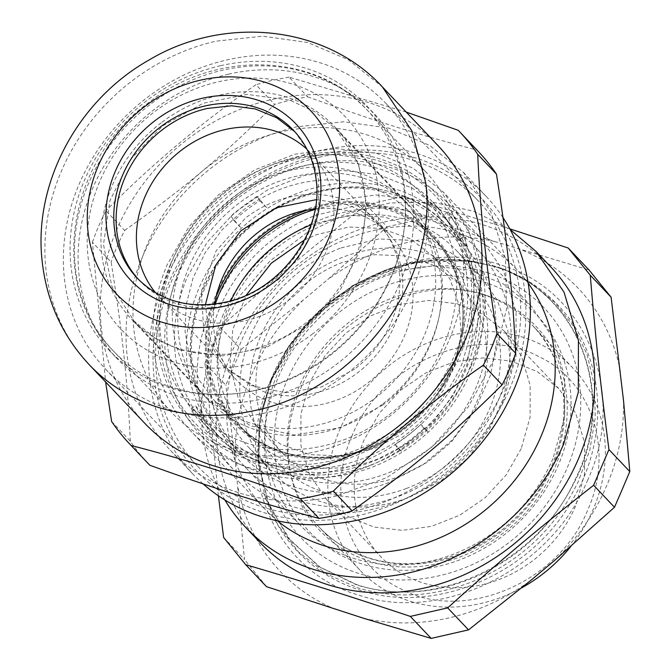 <?xml version="1.0" encoding="UTF-8"?>
<svg xmlns="http://www.w3.org/2000/svg" width="672" height="672" viewBox="0 0 672 672"><rect width="100%" height="100%" fill="white"/><g stroke="black" fill="none" stroke-linecap="round" stroke-linejoin="round"><path stroke-width="0.5" stroke-dasharray="3.36 2.52" d="M319.225 157.223A193.141 170.058 136.5 0 1 478.321 200.903A193.141 170.058 136.5 0 1 507.31 380.209A193.141 170.058 136.5 0 1 357.067 510.317A193.141 170.058 136.5 0 1 197.971 466.637A193.141 170.058 136.5 0 1 168.983 287.322A193.141 170.058 136.5 0 1 319.225 157.223M320.166 154.888A197.24 173.662 136.5 0 1 524.933 292.849A197.24 173.662 136.5 0 1 358.806 515.474A197.24 173.662 136.5 0 1 154.039 377.504A197.24 173.662 136.5 0 1 320.166 154.888M203.104 483.899A201.928 177.794 136.5 0 1 192.931 474.096A201.928 177.794 136.5 0 1 162.624 286.625A201.928 177.794 136.5 0 1 319.704 150.595A201.928 177.794 136.5 0 1 486.041 196.258A201.928 177.794 136.5 0 1 503.026 217.644M336.68 495.928A201.928 177.794 136.5 0 1 170.344 450.265A201.928 177.794 136.5 0 1 140.036 262.794A201.928 177.794 136.5 0 1 297.116 126.764L343.72 121.766L388.718 128.075L429.442 145.303L463.453 172.435L490.787 211.932L505.504 258.653L506.512 309.204L493.76 359.906L468.157 407.081L431.575 447.308L386.66 477.658L336.68 495.928M111.619 421.462L130.334 441.202A227.136 199.987 -43.5 0 0 148.546 463.898M130.334 441.202C127.235 377.706 122.606 334.513 111.132 262.03L92.425 242.29L105.613 381.973M92.425 242.29A227.136 199.987 136.5 0 1 105.966 210.689L124.673 230.429A227.136 199.987 -43.5 0 0 111.132 262.03M124.673 230.429C185.69 187.085 221.869 156.71 274.68 104.42L255.965 84.68C201.844 122.338 151.847 164.338 105.966 210.689M406.249 112.09L289.019 77.137L307.734 96.877A227.136 199.987 -43.5 0 0 291.136 100.027A227.136 199.987 -43.5 0 0 274.68 104.42M307.734 96.877C376.026 121.422 416.833 134.249 476.935 150.032L458.22 130.292M478.237 151.393A227.136 199.987 -43.5 0 0 476.935 150.032M289.019 77.137L272.429 80.287L255.965 84.68M144.614 423.125A201.928 177.794 136.5 0 1 114.307 235.645A201.928 177.794 136.5 0 1 271.387 99.624A201.928 177.794 136.5 0 1 437.724 145.286M294.68 131.569L310.43 153.829L318.268 178.718L318.805 205.649L312.01 232.663L298.368 257.796L278.88 279.224L254.957 295.394L228.329 305.13A107.57 94.718 136.5 0 1 139.717 280.795A107.57 94.718 136.5 0 1 138.558 279.544M220.517 65.722A177.551 156.324 136.5 0 1 366.761 105.874A177.551 156.324 136.5 0 1 393.414 270.707A177.551 156.324 136.5 0 1 255.301 390.306A177.551 156.324 136.5 0 1 109.049 350.154A177.551 156.324 136.5 0 1 82.404 185.321A177.551 156.324 136.5 0 1 220.517 65.722M228.53 74.18A177.551 156.324 136.5 0 1 374.783 114.332A177.551 156.324 136.5 0 1 401.428 279.166A177.551 156.324 136.5 0 1 263.315 398.773A177.551 156.324 136.5 0 1 117.071 358.621A177.551 156.324 136.5 0 1 90.418 193.78A177.551 156.324 136.5 0 1 228.53 74.18M264.844 413.02A193.141 170.058 136.5 0 1 105.748 369.348A193.141 170.058 136.5 0 1 76.759 190.033A193.141 170.058 136.5 0 1 227.002 59.926A193.141 170.058 136.5 0 1 386.098 103.606A193.141 170.058 136.5 0 1 415.086 282.92A193.141 170.058 136.5 0 1 264.844 413.02M306.97 149.26A104.496 92.014 136.5 0 1 311.01 153.233A104.496 92.014 136.5 0 1 313.698 274.31A104.496 92.014 136.5 0 1 194.124 318.814A104.496 92.014 136.5 0 1 159.323 297.016A104.496 92.014 136.5 0 1 155.568 292.765M316.42 199.626L345.038 204.053A104.496 92.014 136.5 0 1 379.84 225.851A104.496 92.014 136.5 0 1 382.528 346.928A104.496 92.014 136.5 0 1 262.954 391.432L228.161 369.634L210.252 340.208L205.355 304.895M249.278 422.663A139.331 122.682 136.5 0 1 202.877 393.599A139.331 122.682 136.5 0 1 199.29 232.159A139.331 122.682 136.5 0 1 358.722 172.822A139.331 122.682 136.5 0 1 405.124 201.886A139.331 122.682 136.5 0 1 408.702 363.325A139.331 122.682 136.5 0 1 249.278 422.663M180.44 350.045L223.112 355.866L267.145 347.004L307.574 324.433L339.872 290.707L360.402 249.614L366.853 205.758L358.504 164.086L336.286 129.268L315.076 111.93L289.892 100.212L247.22 94.382L203.188 103.244L162.758 125.815L130.46 159.541L109.931 200.642L103.48 244.49L111.829 286.163L134.047 320.981L155.257 338.327L180.44 350.045M388.55 417.136A174.989 154.073 -43.5 0 0 425.384 171.436A174.989 154.073 -43.5 0 0 208.219 166.496A174.989 154.073 -43.5 0 0 171.385 412.196A174.989 154.073 -43.5 0 0 388.55 417.136M389.206 414.733A157.055 138.289 -43.5 0 0 423.62 195.67A157.055 138.289 -43.5 0 0 422.26 194.208A157.055 138.289 -43.5 0 0 227.346 189.773A157.055 138.289 -43.5 0 0 192.931 408.845A157.055 138.289 -43.5 0 0 194.292 410.298A157.055 138.289 -43.5 0 0 389.206 414.733M212.108 429.072L219.458 436.834L207.455 432.642L212.108 429.072A157.055 138.289 136.5 0 1 195.216 405.594L202.566 413.347A157.055 138.289 136.5 0 1 241.332 228.329A157.055 138.289 136.5 0 1 253.882 217.762A157.055 138.289 136.5 0 1 267.313 208.421A157.055 138.289 136.5 0 1 448.795 222.197A157.055 138.289 136.5 0 1 450.156 223.658A157.055 138.289 136.5 0 1 467.048 247.136A157.055 138.289 136.5 0 1 428.282 432.155A157.055 138.289 136.5 0 1 415.733 442.722A157.055 138.289 136.5 0 1 402.301 452.063A157.055 138.289 136.5 0 1 220.819 438.287A157.055 138.289 136.5 0 1 219.458 436.834A157.055 138.289 136.5 0 1 202.566 413.347L190.562 409.164L195.216 405.594M394.951 444.31L402.301 452.063L397.975 448.51L394.951 444.31A157.055 138.289 136.5 0 0 420.932 424.402L428.282 432.155L423.956 428.602L420.932 424.402M459.698 239.383L467.048 247.136L464.352 235.813L459.698 239.383A157.055 138.289 136.5 0 0 442.806 215.905L450.156 223.658L447.46 212.335L464.352 235.813M259.963 200.668L267.313 208.421L256.939 196.468L259.963 200.668A157.055 138.289 136.5 0 0 233.982 220.576L241.332 228.329L230.95 216.376L233.982 220.576M307.91 209.899A135.853 119.616 136.5 0 1 433.398 236.788A135.853 119.616 136.5 0 1 404.804 427.535A135.853 119.616 136.5 0 1 236.208 423.696A135.853 119.616 136.5 0 1 216.073 296.948M423.956 428.602L411.39 439.152L397.975 448.51M447.46 212.335L442.806 215.905M230.95 216.376L243.516 205.825L256.939 196.468M207.455 432.642L190.562 409.164M383.225 404.762L340.435 427.711L294.101 434.994L250.261 425.662L214.628 400.924L199.567 380.654L189.554 357.118L185.044 331.38L186.228 304.584L193.057 277.914L205.229 252.554L222.205 229.639L243.222 210.176A135.853 119.616 136.5 0 1 411.818 214.015A135.853 119.616 136.5 0 1 383.225 404.762M315.176 208.866A105.63 93.005 136.5 0 1 389.878 234.805A105.63 93.005 136.5 0 1 367.651 383.116A105.63 93.005 136.5 0 1 236.561 380.134A105.63 93.005 136.5 0 1 214.645 304.156M354.48 369.23L321.216 387.072L285.197 392.734L251.11 385.476L223.398 366.248L203.902 332.186L201.314 291.337L216.09 250.883L245.633 217.938A105.63 93.005 136.5 0 1 376.715 220.92A105.63 93.005 136.5 0 1 354.48 369.23M382.192 404.384A139.944 123.22 136.5 0 1 208.513 400.436A139.944 123.22 136.5 0 1 237.972 203.935A139.944 123.22 136.5 0 1 411.65 207.883A139.944 123.22 136.5 0 1 382.192 404.384M161.12 122.858A139.944 123.22 -43.5 0 0 131.662 319.36A139.944 123.22 -43.5 0 0 305.34 323.308A139.944 123.22 -43.5 0 0 334.799 126.806A139.944 123.22 -43.5 0 0 161.12 122.858M241.105 349.432L303.433 299.922L327.743 279.502L387.064 226.817L366.215 204.817C315.916 243.961 267.263 284.827 220.256 327.44L241.105 349.432L225.8 385.148L204.952 363.149L218.392 495.776M387.064 226.817L424.418 218.291L494.533 241.433A205.514 180.953 -43.5 0 0 327.743 279.502M509.796 228.841L403.57 196.3L366.215 204.817M403.57 196.3L424.418 218.291M260.081 542.556A200.29 176.35 136.5 0 1 232.546 350.44A200.29 176.35 136.5 0 1 550.805 266.977M220.256 327.44L204.952 363.149M303.433 299.922A205.514 180.953 -43.5 0 0 251.891 374.195A205.514 180.953 -43.5 0 0 235.091 459.388L225.8 385.148M494.533 241.433L589.067 270.018M224.885 499.985A200.29 176.35 136.5 0 1 217.972 335.076L240.013 295.604L269.942 261.038L306.188 233.176L346.853 213.478L389.827 202.978L432.844 202.213L473.676 211.226L510.182 229.555M223.633 537.491L244.482 559.49L235.091 459.388M620.399 371.448A205.514 180.953 -43.5 0 0 521.959 250.051M266.532 586.673L244.482 559.49M528.209 283.223A173.838 153.065 -43.5 0 0 517.045 269.8A173.838 153.065 -43.5 0 0 240.811 342.25A173.838 153.065 -43.5 0 0 264.709 508.981A173.838 153.065 -43.5 0 0 277.519 520.85M555.164 559.944A205.514 180.953 -43.5 0 0 606.715 485.671A205.514 180.953 -43.5 0 0 623.515 400.478M238.199 488.418A205.514 180.953 -43.5 0 0 336.647 609.815M364.064 618.433A205.514 180.953 -43.5 0 0 530.855 580.364M467.359 358.915L480.001 314.093L480.068 269.086L467.569 227.371L443.461 192.184L413.053 168.16L376.53 153.3L336.227 148.562L294.714 154.232L254.646 169.957L218.576 194.729L188.807 226.968L167.236 264.625A173.838 153.065 -43.5 0 0 191.134 431.365A173.838 153.065 -43.5 0 0 467.359 358.915M170.537 264.18A167.689 147.647 136.5 0 1 379.898 158.911A167.689 147.647 136.5 0 1 460.051 355.135A167.689 147.647 136.5 0 1 250.681 460.396A167.689 147.647 136.5 0 1 170.537 264.18M172.553 264.81A165.354 145.589 -43.5 0 0 251.588 458.296A165.354 145.589 -43.5 0 0 458.035 354.505A165.354 145.589 -43.5 0 0 379 161.011A165.354 145.589 -43.5 0 0 172.553 264.81M179.861 268.59A159.205 140.179 -43.5 0 0 201.751 421.302A159.205 140.179 -43.5 0 0 454.734 354.95A159.205 140.179 -43.5 0 0 432.844 202.247A159.205 140.179 -43.5 0 0 179.861 268.59M462.353 362.989A159.205 140.179 136.5 0 1 209.37 429.332A159.205 140.179 136.5 0 1 187.48 276.629L207.236 242.147L234.503 212.612L267.54 189.924L304.231 175.526L342.25 170.335L379.159 174.678L412.608 188.286L440.462 210.286L462.546 242.508L473.995 280.711L473.928 321.93L462.353 362.989M471.198 365.77A169.453 149.201 136.5 0 1 201.936 436.38A169.453 149.201 136.5 0 1 178.634 273.848A169.453 149.201 136.5 0 1 447.896 203.238A169.453 149.201 136.5 0 1 471.198 365.77M503.672 400.033A169.453 149.201 136.5 0 1 234.41 470.644A169.453 149.201 136.5 0 1 211.117 308.112L232.142 271.412L261.164 239.98L296.327 215.83L335.387 200.508L375.85 194.972L415.128 199.601L450.736 214.082L480.379 237.502L503.874 271.799L516.062 312.463L515.995 356.328L503.672 400.033M223.297 314.42A159.205 140.179 -43.5 0 0 245.188 467.124A159.205 140.179 -43.5 0 0 498.17 400.772A159.205 140.179 -43.5 0 0 476.28 248.069A159.205 140.179 -43.5 0 0 223.297 314.42M552.972 458.59A159.205 140.179 136.5 0 1 299.989 524.933A159.205 140.179 136.5 0 1 278.099 372.229L297.856 337.747L325.122 308.213L358.159 285.524L394.85 271.127L432.869 265.936L469.778 270.278L503.227 283.886L531.082 305.886L553.165 338.117L564.606 376.312L564.547 417.53L552.972 458.59M521.22 448.61L506.024 475.129L485.058 497.843L459.656 515.29L431.441 526.361L402.209 530.359L373.825 527.016L348.104 516.55L326.684 499.632L309.7 474.852L300.896 445.477L300.947 413.784L309.851 382.208L325.038 355.69L346.004 332.976L371.414 315.529L399.63 304.458L428.862 300.46L457.246 303.803L482.966 314.269L504.386 331.187L521.363 355.967L530.174 385.342L530.124 417.035L521.22 448.61M575.618 505.999A122.43 107.797 136.5 0 1 381.074 557.021A122.43 107.797 136.5 0 1 364.249 439.597L379.436 413.078L400.403 390.365L425.813 372.918L454.028 361.847L483.26 357.848L511.644 361.192L537.365 371.658L558.785 388.576L575.761 413.356L584.564 442.73L584.514 474.432L575.618 505.999M352.061 435.767C325.592 494.458 347.516 563.598 400.571 588.764C463.428 623.137 559.003 582.842 587.807 509.83C614.267 451.139 592.351 381.998 539.288 356.832C476.44 322.459 380.864 362.754 352.061 435.767M570.864 546.386A146.79 129.251 -43.5 0 0 593.309 509.082A146.79 129.251 -43.5 0 0 573.124 368.29A146.79 129.251 -43.5 0 0 339.872 429.458A146.79 129.251 -43.5 0 0 360.058 570.259A146.79 129.251 -43.5 0 0 521.892 587.723M587.857 479.749L585.102 485.873C547.126 571.645 440.076 623.062 358.47 595.022C272.639 570.662 230.866 467.275 270.69 380.251L272.143 378.697L262.315 408.299L257.544 450.87L264.44 494.609L278.006 525.21L298.704 552.09L326.256 573.754L357.68 587.84C397.967 599.785 438.724 596.652 479.934 578.441C526.966 556.223 557.466 524 578.298 481.538L589.848 449.87L595.241 417.64L594.342 385.241L587.026 354.371L573.703 326.5L554.442 302.022L530.594 282.677L502.698 268.766L495.499 266.297L457.027 259.392L416.657 262.03L372.221 276.167L332.346 300.602L298.259 334.732L272.143 378.697L262.315 408.299M272.118 377.698L259.426 421.873L258.854 466.536L258.157 459.9L259.72 420.395L272.118 377.698L288.246 347.693L307.289 323.123L355.076 284.474L410.634 262.962L468.359 260.635L493.567 266.255C578.903 290.128 618.324 395.405 575.66 479.657C555.005 521.758 524.773 553.703 478.136 575.736C437.27 593.788 396.875 596.887 356.924 585.052L318.94 566.698L287.818 537.474L267.649 501.707L258.166 459.9M270.749 380.117C306.356 291.228 416.287 235.956 500.002 264.802C585.732 289.103 627.824 392.146 587.899 479.64M311.01 224.868A134.929 118.801 136.5 0 1 313.522 223.877L349.171 215.443L384.527 216.98L416.791 228.362L443.428 248.699L460.69 273.092L470.702 301.787L472.828 332.984L466.931 364.728L453.39 395.002L433.062 421.915L407.207 443.755L377.479 459.169A134.929 118.801 136.5 0 1 247.573 434.347A134.929 118.801 136.5 0 1 230.849 300.846M304.626 239.87L316.462 234.688L348.827 227.027L380.94 228.421L410.239 238.762L434.423 257.225L450.106 279.376L459.194 305.432L461.126 333.766L455.776 362.586L443.478 390.088L425.015 414.523L401.545 434.364L374.539 448.358L342.166 456.019L310.061 454.625L280.753 444.284L256.57 425.821L238.216 398.017L230.017 364.862L232.756 329.498L246.179 295.277M388.794 482.58A153.367 135.038 136.5 0 1 241.139 454.364A153.367 135.038 136.5 0 1 316.1 215.132L356.622 205.54L396.808 207.287L433.49 220.231L463.756 243.348L483.378 271.068L494.76 303.685L497.179 339.15L490.476 375.228L475.087 409.643L451.979 440.227L422.596 465.066L388.794 482.58M400.739 475.994A122.531 107.89 136.5 0 1 282.769 453.457A122.531 107.89 136.5 0 1 342.653 262.324L375.026 254.663L407.14 256.057L436.439 266.398L460.622 284.869L476.305 307.012L485.394 333.077L487.326 361.41L481.975 390.23L469.678 417.724L451.206 442.159L427.736 462L400.739 475.994M318.528 224.07A143.128 126.017 136.5 0 1 456.322 250.396A143.128 126.017 136.5 0 1 386.366 473.642A143.128 126.017 136.5 0 1 248.573 447.317A143.128 126.017 136.5 0 1 318.528 224.07M406.501 488.452A132.779 116.903 136.5 0 1 253.529 418.95A132.779 116.903 136.5 0 1 343.568 256.914A132.779 116.903 136.5 0 1 496.541 326.424A132.779 116.903 136.5 0 1 406.501 488.452M341.116 247.892L378.932 238.946L416.43 240.576L450.66 252.655L478.909 274.226L497.221 300.098L507.839 330.532L510.098 363.628L503.849 397.295L489.485 429.416L467.914 457.96L440.496 481.127L408.954 497.473A143.128 126.017 136.5 0 1 271.16 471.148A143.128 126.017 136.5 0 1 341.116 247.892M89.216 364.678A201.928 177.794 136.5 0 1 45.906 269.094A201.928 177.794 136.5 0 1 215.989 41.177L262.592 36.17L307.591 42.479L348.306 59.716L382.318 86.848M295.865 132.787L293.521 130.326A107.57 94.718 136.5 0 1 316.134 177.618A107.57 94.718 136.5 0 1 316.596 181.238A107.57 94.718 136.5 0 1 225.994 302.66A107.57 94.718 136.5 0 1 137.382 278.334L139.717 280.795M149.747 104.815A174.989 154.073 -43.5 0 0 112.913 350.507A174.989 154.073 -43.5 0 0 330.078 355.446A174.989 154.073 -43.5 0 0 366.912 109.746A174.989 154.073 -43.5 0 0 149.747 104.815M312.833 333.724A154.493 136.03 136.5 0 1 110.788 316.89A154.493 136.03 136.5 0 1 153.619 112.434A154.493 136.03 136.5 0 1 355.673 129.268A154.493 136.03 136.5 0 1 312.833 333.724M475.012 261.702L493.265 266.204C578.122 290.144 617.98 394.036 575.266 479.363C538.658 562.052 435.473 611.638 356.782 584.632L320.124 567.168L290.447 540.464L269.556 506.184L258.854 466.536L258.913 425.267L269.262 384.115L289.229 345.61L317.587 312.077L352.59 285.558L392.112 267.674L433.751 259.535L474.961 261.694L468.359 260.635M272.126 377.387L286.978 349.406L306.39 323.912L329.658 301.804L356.152 283.71L384.796 270.337L414.901 262.03L445.192 259.123L474.97 261.694M487.066 272.513A167.278 147.286 136.5 0 1 567.025 468.25A167.278 147.286 136.5 0 1 358.168 573.258A167.278 147.286 136.5 0 1 278.216 377.513A167.278 147.286 136.5 0 1 487.066 272.513M483.118 281.719A157.038 138.264 136.5 0 1 558.18 465.469A157.038 138.264 136.5 0 1 362.116 564.043A157.038 138.264 136.5 0 1 287.053 380.293A157.038 138.264 136.5 0 1 483.118 281.719M482.513 294.454A146.79 129.251 136.5 0 1 490.106 297.116A146.79 129.251 136.5 0 1 501.085 302.022A146.79 129.251 136.5 0 1 511.434 307.969A146.79 129.251 136.5 0 1 521.069 314.908A146.79 129.251 136.5 0 1 532.493 325.424A146.79 129.251 136.5 0 1 537.869 331.514A146.79 129.251 136.5 0 1 544.9 341.048A146.79 129.251 136.5 0 1 555.92 362.166A146.79 129.251 136.5 0 1 559.826 373.582A146.79 129.251 136.5 0 1 564.724 410.071A146.79 129.251 136.5 0 1 552.678 466.217A146.79 129.251 136.5 0 1 369.407 558.365A146.79 129.251 136.5 0 1 319.427 527.394A146.79 129.251 136.5 0 1 299.242 386.593A146.79 129.251 136.5 0 1 326.348 343.728A146.79 129.251 136.5 0 1 356.278 316.924A146.79 129.251 136.5 0 1 379.277 303.517A146.79 129.251 136.5 0 1 403.847 294.21A146.79 129.251 136.5 0 1 416.455 291.203A146.79 129.251 136.5 0 1 466.637 290.581A146.79 129.251 136.5 0 1 482.513 294.454M367.273 449.677A136.979 120.607 136.5 0 1 209.454 377.966A136.979 120.607 136.5 0 1 302.341 210.815A136.979 120.607 136.5 0 1 460.16 282.517A136.979 120.607 136.5 0 1 367.273 449.677M315.067 209.454A134.929 118.801 136.5 0 1 433.398 238.123A134.929 118.801 136.5 0 1 458.951 283.937A134.929 118.801 136.5 0 1 461.521 295.873A134.929 118.801 136.5 0 1 462.806 307.633A134.929 118.801 136.5 0 1 451.996 367.441A134.929 118.801 136.5 0 1 446.519 378.84A134.929 118.801 136.5 0 1 424.267 410.021A134.929 118.801 136.5 0 1 415.136 419.093A134.929 118.801 136.5 0 1 367.45 448.594A134.929 118.801 136.5 0 1 237.552 423.772A134.929 118.801 136.5 0 1 211.999 377.958A134.929 118.801 136.5 0 1 215.25 304.072M473.281 277.519C494.357 347.29 445.158 435.826 370.667 462.176C297.167 492.173 213.587 454.196 196.333 382.964C175.258 313.194 224.456 224.658 298.948 198.307C372.448 168.319 456.028 206.296 473.281 277.519M371.826 464.671A153.367 135.038 136.5 0 1 224.162 436.456A153.367 135.038 136.5 0 1 195.124 384.384A153.367 135.038 136.5 0 1 299.124 197.224A153.367 135.038 136.5 0 1 446.788 225.439A153.367 135.038 136.5 0 1 475.826 277.511A153.367 135.038 136.5 0 1 371.826 464.671M170.344 450.265L192.931 474.096M463.453 172.435L486.041 196.258M366.761 105.874L374.783 114.332M109.049 350.154L117.071 358.621M386.098 103.606L478.321 200.903M105.748 369.348L197.971 466.637M311.01 153.233L379.84 225.851M159.323 297.016L228.161 369.634M134.047 320.981L202.877 393.599M336.286 129.268L405.124 201.886M194.292 410.298L220.819 438.287M422.26 194.208L448.795 222.197M214.628 400.932L236.208 423.696M411.818 214.015L433.398 236.788M223.398 366.248L236.561 380.134M376.715 220.92L389.878 234.805M208.513 400.436L131.662 319.36M411.65 207.883L334.799 126.806M171.385 412.196L112.913 350.507C47.905 286.003 66.704 161.868 147.84 103.219C214.494 49.997 314.614 52.08 366.912 109.746L425.384 171.436M517.045 269.8L443.461 192.184M264.709 508.981L191.134 431.365M201.751 421.302L209.37 429.332M432.844 202.247L440.462 210.286M201.936 436.38L234.41 470.644M447.896 203.238L480.379 237.502M245.188 467.124L299.989 524.933M476.28 248.069L531.082 305.886M326.676 499.632L381.074 557.021M504.386 331.187L558.785 388.576M272.042 379.025L292.387 342.804L314.555 316.596L340.889 294.403L383.611 271.404L405.485 264.449L416.657 262.021M573.124 368.29L532.493 325.424C580.608 372.985 572.636 466.192 513.979 519.372C474.222 557.777 415.078 573.09 368.525 557.794C349.272 551.67 332.909 541.54 319.427 527.394L360.058 570.259M486.209 295.378C419.748 272.11 329.532 316.848 300.392 389.189C278.149 439.345 286.524 496.306 319.738 530.435C333.262 544.622 349.692 554.795 369.054 560.96C430.105 581.944 512.089 546.832 546.781 483.286C578.138 429.979 572.645 363.695 535.517 325.903C522.001 311.716 505.562 301.543 486.209 295.378M502.698 268.766C523.958 276.713 542.287 288.758 557.676 304.903C604.699 352.985 610.848 434.91 573.275 498.456C531.989 573.695 435.506 615.569 359.898 590.083C335.597 582.372 314.824 569.486 297.587 551.443C282.29 535.214 271.236 516.272 264.44 494.609M443.428 248.699L433.398 238.123C445.536 251.009 454.02 266.221 458.85 283.76C471.484 328.012 454.44 382.435 416.741 417.27C365.308 467.972 279.46 470.761 237.552 423.772L247.573 434.347M463.756 243.348L446.788 225.439C398.597 171.52 300.577 175.014 242.348 232.814C199.895 272.311 180.676 333.824 195.023 384.208C200.542 404.275 210.252 421.688 224.162 436.456L241.139 454.364M256.57 425.821L282.769 453.457M434.431 257.225L460.622 284.869M456.322 250.396L478.909 274.226M248.573 447.317L271.16 471.148"/><path stroke-width="1.01" d="M503.026 217.644A201.928 177.794 136.5 0 1 359.268 519.758A201.928 177.794 136.5 0 1 203.104 483.899M333.388 491.131A227.136 199.987 136.5 0 1 316.924 495.524A227.136 199.987 136.5 0 1 300.334 498.674L319.049 518.414A227.136 199.987 -43.5 0 0 335.639 515.264A227.136 199.987 -43.5 0 0 352.094 510.871L333.388 491.131C379.268 444.78 429.265 402.78 483.386 365.123L502.102 384.863A227.136 199.987 -43.5 0 0 515.642 353.262L496.936 333.522C486.41 269.447 480.01 209.723 477.733 154.35L496.44 174.09A227.136 199.987 -43.5 0 0 478.237 151.393L459.522 131.653A227.136 199.987 136.5 0 1 477.733 154.35M319.049 518.414C259.098 502.673 218.308 489.863 149.839 465.259L131.132 445.519C183.414 458.892 239.812 476.608 300.334 498.674M131.132 445.519A227.136 199.987 136.5 0 1 129.83 444.158L148.546 463.898A227.136 199.987 -43.5 0 0 149.839 465.259M496.44 174.09C507.889 246.389 512.526 289.598 515.642 353.262M502.102 384.863C449.434 437.018 413.272 467.41 352.094 510.871M129.83 444.158A227.136 199.987 136.5 0 1 111.619 421.462L105.613 381.973M459.522 131.653A227.136 199.987 136.5 0 0 458.22 130.292L406.249 112.09M496.936 333.522A227.136 199.987 136.5 0 1 483.386 365.123M310.951 468.787A201.928 177.794 136.5 0 1 144.614 423.125L89.216 364.678A201.928 177.794 136.5 0 0 255.553 410.34C357.277 389.735 438.816 280.459 425.628 182.423L411.617 130.494L382.318 86.848L437.724 145.286A201.928 177.794 136.5 0 1 468.031 332.758A201.928 177.794 136.5 0 1 310.951 468.787M138.558 279.544A107.57 94.718 136.5 0 1 123.925 180.046A107.57 94.718 136.5 0 1 207.253 108.461L231.63 105.798L255.2 108.931L276.629 117.684L294.68 131.569M155.568 292.765A104.496 92.014 136.5 0 1 158.525 173.342A104.496 92.014 136.5 0 1 276.209 131.435A104.496 92.014 136.5 0 1 306.97 149.26M316.42 199.626L276.251 207.816L240.702 230.966L215.678 265.222L205.355 304.895M216.073 296.948A135.853 119.616 136.5 0 1 264.81 232.949A135.853 119.616 136.5 0 1 307.91 209.899M214.645 304.156A105.63 93.005 136.5 0 1 258.796 231.823A105.63 93.005 136.5 0 1 315.176 208.866M510.182 229.555L536.239 251.605L550.805 266.977A200.29 176.35 136.5 0 1 578.34 459.085A200.29 176.35 136.5 0 1 260.081 542.556L245.507 527.184A200.29 176.35 136.5 0 1 224.885 499.985M218.392 495.776L223.633 537.491L245.683 564.673C306.029 582.406 346.55 595.132 410.323 616.4L447.678 607.874C500.993 559.936 536.911 529.763 593.636 485.26L608.941 449.551C600.239 382.124 595.644 339.226 590.26 275.209L568.21 248.018L509.796 228.841M590.26 275.209L611.108 297.209L589.067 270.018L568.21 248.018M536.239 251.605L564.018 292.152L578.416 340.208L578.332 392.062L563.774 443.713A200.29 176.35 136.5 0 1 245.507 527.184M611.108 297.209L623.515 400.478L629.79 471.551L622.205 489.468L614.485 507.259L555.164 559.944L530.855 580.364L468.527 629.874L431.172 638.4L364.064 618.433L266.532 586.673L245.683 564.673M629.79 471.551L608.941 449.551M593.636 485.26L614.485 507.259M410.323 616.4L431.172 638.4M468.527 629.874L447.678 607.874M277.519 520.85A173.838 153.065 -43.5 0 0 540.943 436.54A173.838 153.065 -43.5 0 0 528.209 283.223M521.892 587.723A146.79 129.251 -43.5 0 0 570.864 546.386M230.849 300.846A134.929 118.801 136.5 0 1 311.01 224.868M246.179 295.277L271.278 263.222L304.626 239.87M338.965 173.569A133.493 117.541 136.5 0 1 226.523 324.24A133.493 117.541 136.5 0 1 87.931 230.857A133.493 117.541 136.5 0 1 200.374 80.186A133.493 117.541 136.5 0 1 338.965 173.569M106.52 226.615A113.719 100.128 -43.5 0 0 224.591 306.163A113.719 100.128 -43.5 0 0 320.368 177.811A113.719 100.128 -43.5 0 0 202.306 98.263A113.719 100.128 -43.5 0 0 106.52 226.615M137.382 278.334A107.57 94.718 136.5 0 1 114.307 227.413A107.57 94.718 136.5 0 1 204.918 105.991A107.57 94.718 136.5 0 1 293.521 130.326C306.415 144.094 314 160.852 316.26 180.575C323.232 231.622 280.988 289.708 227.581 301.72C191.201 309.725 161.137 301.93 137.382 278.334M215.25 304.072A134.929 118.801 136.5 0 1 303.5 213.301A134.929 118.801 136.5 0 1 315.067 209.454M382.326 86.839C325.441 24.881 224.003 15.044 149.125 59.976C78.12 99.868 32.936 183.187 42.21 261.702C46.696 301.468 62.37 335.79 89.216 364.678"/></g></svg>
